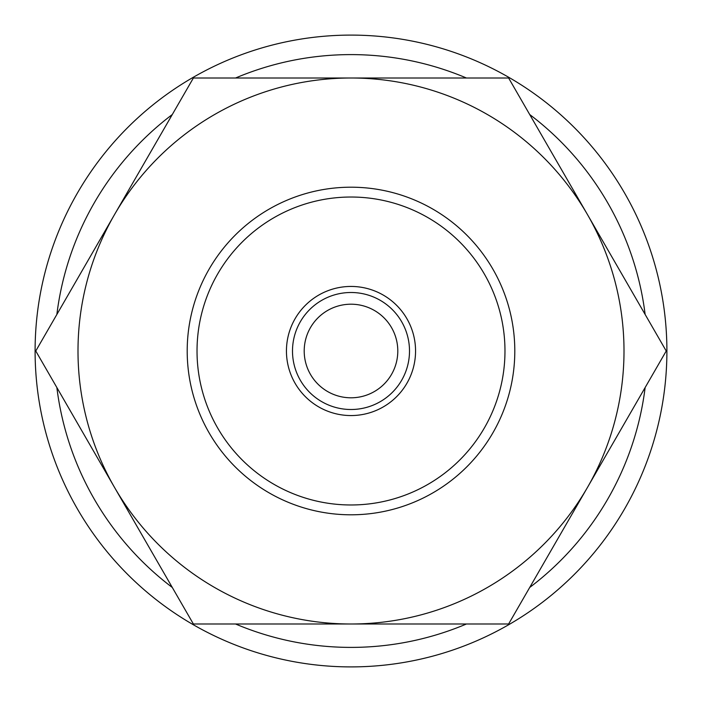 <?xml version="1.0" encoding="UTF-8"?>
<svg xmlns="http://www.w3.org/2000/svg" width="702" height="702" viewBox="0 0 702 702"><rect width="100%" height="100%" fill="white"/><g stroke="black" fill="none" stroke-linecap="round" stroke-linejoin="round"><path stroke-width="1.05" d="M645.138 314.461A296.402 296.402 0 0 0 529.712 114.531M466.426 78.001A296.402 296.402 0 0 0 235.574 78.001M172.288 114.531A296.402 296.402 0 0 0 56.862 314.461M666.9 351A315.9 315.9 0 0 0 351 35.1A315.9 315.9 0 0 0 35.1 351A315.9 315.9 0 0 0 351 666.9A315.9 315.9 0 0 0 666.9 351M666.233 351L508.617 78.001L351 78.001A272.999 272.999 0 0 0 114.575 487.504A272.999 272.999 0 0 0 351 623.999L508.617 623.999L587.425 487.504A272.999 272.999 0 0 0 351 78.001L193.383 78.001L35.767 351L193.383 623.999L351 623.999A272.999 272.999 0 0 0 587.425 487.504L666.233 351M409.503 351A58.503 58.503 0 0 0 351 292.497A58.503 58.503 0 0 0 292.497 351A58.503 58.503 0 0 0 351 409.503A58.503 58.503 0 0 0 409.503 351M415.558 351A64.558 64.558 0 0 0 351 286.442A64.558 64.558 0 0 0 286.442 351A64.558 64.558 0 0 0 351 415.558A64.558 64.558 0 0 0 415.558 351M514.803 351A163.803 163.803 0 0 0 351 187.197A163.803 163.803 0 0 0 187.197 351A163.803 163.803 0 0 0 351 514.803A163.803 163.803 0 0 0 514.803 351M504.975 351A153.975 153.975 0 0 0 351 197.025A153.975 153.975 0 0 0 197.025 351A153.975 153.975 0 0 0 351 504.975A153.975 153.975 0 0 0 504.975 351M304.203 351A46.797 46.797 0 0 1 351 304.203A46.797 46.797 0 0 1 397.797 351A46.797 46.797 0 0 1 351 397.797A46.797 46.797 0 0 1 304.203 351M56.862 387.539A296.402 296.402 0 0 0 172.288 587.469M235.574 623.999A296.402 296.402 0 0 0 466.426 623.999M529.712 587.469A296.402 296.402 0 0 0 645.138 387.539"/></g></svg>
